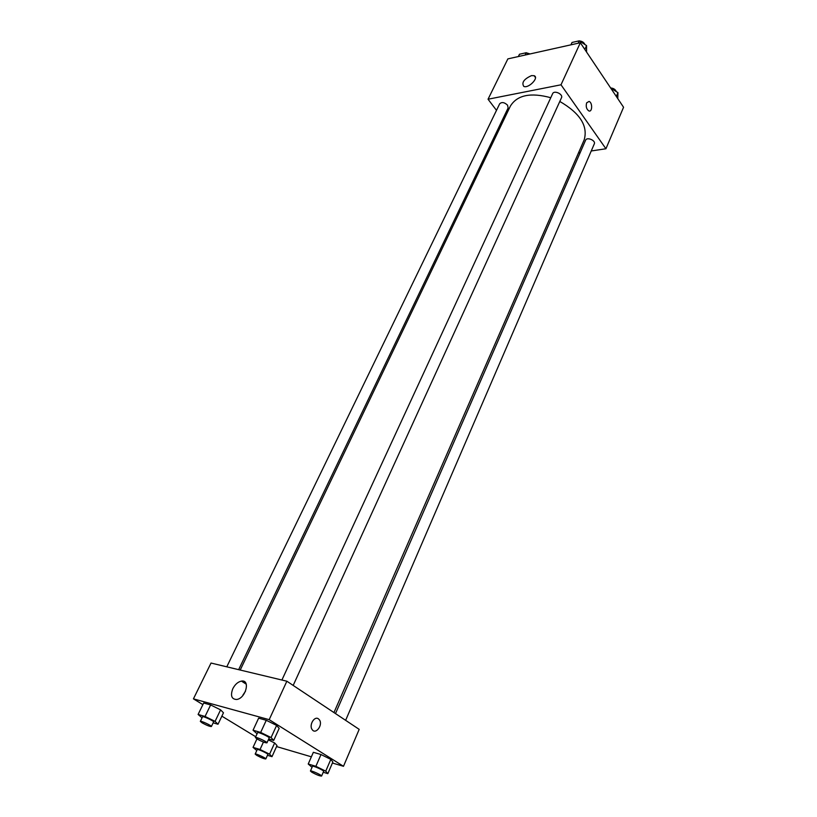 <?xml version="1.0" encoding="UTF-8"?>
<svg xmlns="http://www.w3.org/2000/svg" width="817" height="817" viewBox="0 0 817 817"><rect width="100%" height="100%" fill="white"/><g stroke="black" fill="none" stroke-linecap="round" stroke-linejoin="round"><path stroke-width="1.23" d="M496.501 110.346L488.045 99.225L507.868 58.885L580.336 42.739L623.565 107.262L605.928 148.755L591.242 150.971M586.647 102.84L589.057 101.431C592.642 102.472 592.427 112.44 588.843 110.918C586.443 109.192 585.707 106.496 586.647 102.84L589.047 101.431C592.642 102.482 592.427 112.45 588.843 110.918M488.045 99.225L561.003 84.794L580.336 42.739M561.003 84.794L605.928 148.755M531.52 75.613L534.124 75.705C539.414 77.482 528.609 88.685 523.799 86.418C521.379 82.65 523.952 79.045 531.52 75.613M503.762 119.915L502.925 118.802M580.172 152.646L578.497 152.902M238.656 669.664L508.123 107.956L507.561 105.189C504.446 102.278 501.812 101.819 499.677 103.79L226.779 666.825M345.632 720.339L594.306 143.874C596.012 140.514 586.892 136.653 585.605 140.187L335.491 713.588M293.18 685.422L561.493 97.754C563.373 94.21 554.089 89.931 552.629 93.679L281.906 680.03M333.959 712.567L584.165 139.911C588.179 126.043 580.06 113.216 559.798 101.451M550.76 97.713C530.631 92.25 517.161 95.048 510.37 106.118L240.208 670.042M242.547 681.061L246.193 683.941M202.892 704.622L193.435 698.862L211.031 663.047L286.859 681.215L359.184 729.356L343.487 766.295L332.417 763.027M276.555 746.564L311.369 756.818M220.59 709.861L210.633 704.938L203.668 703.029L210.633 704.938L220.59 709.861L223.47 712.802L220.59 709.861L215.075 721.38L218.006 724.24L213.155 722.831M276.616 725.414L266.271 720.288L258.632 718.174L266.271 720.288L276.616 725.414L279.179 728.356L276.616 725.414L271.081 737.547L273.695 740.416L268.732 738.966M330.824 759.391L320.999 754.53L313.35 752.304L320.999 754.53L330.824 759.391L332.866 761.955L330.824 759.391L325.748 771.166L327.842 773.658L323.236 772.249M255.721 736.75L221.867 716.162M193.435 698.862L269.191 719.665L343.487 766.295M274.645 742.97L268.323 739.855L274.645 742.97L277.014 745.543L274.645 742.97L269.569 754.162L271.99 756.665L267.465 755.296M232.814 688.68C235.082 684.36 237.961 681.838 241.454 681.102C250.686 679.336 245.764 698.504 236.634 699.485C231.538 699.24 230.261 695.635 232.814 688.68M269.191 719.665L286.859 681.215M318.385 718.807L319.416 719.838C323.246 724.924 315.587 735.137 312.114 729.51C308.846 725.149 314.382 715.774 318.385 718.807L319.416 719.838C323.246 724.924 315.587 735.137 312.114 729.499M245.539 691.162L242.925 695.083M202.065 717.806L198.102 714.456L205.057 716.458L215.075 721.38M211.378 726.527L213.594 721.922C214.299 721.145 202.718 715.763 202.555 716.785L200.328 721.391L202.105 722.861C206.732 725.363 209.826 726.589 211.378 726.527C212.083 725.782 200.471 720.38 200.328 721.391M218.006 724.24L223.47 712.802M198.102 714.456L203.668 703.029M205.057 716.458L210.633 704.938M257.089 733.778L253.045 730.224L260.674 732.42L271.081 737.547M266.965 742.837L269.181 737.976C269.927 737.108 257.774 731.542 257.6 732.675L255.364 737.516L257.038 738.976C261.93 741.632 265.239 742.919 266.965 742.837C267.7 741.999 255.517 736.413 255.364 737.516M273.695 740.416L279.179 728.356M253.045 730.224L258.632 718.174M260.674 732.42L266.271 720.288M256.793 750.527L253.045 747.381L260.041 749.485L269.569 754.162M265.811 758.932L267.843 754.459C268.487 753.744 257.345 748.638 257.222 749.597L255.17 754.071L256.712 755.347C261.205 757.757 264.238 758.952 265.811 758.932C266.444 758.237 255.282 753.131 255.17 754.071M271.99 756.665L277.014 745.543M253.045 747.381L256.947 738.915M260.041 749.485L263.452 742.04M312.053 767.326L308.223 764.007L315.883 766.305L325.748 771.166M321.592 776.058L323.624 771.35C324.308 770.543 312.605 765.274 312.482 766.326L310.429 771.023L311.88 772.279C316.618 774.833 319.856 776.089 321.592 776.058C322.266 775.282 310.542 770.002 310.429 771.023M327.842 773.658L332.866 761.955M308.223 764.007L313.35 752.304M315.883 766.305L320.999 754.53M518.356 56.547L519.469 54.249L526.189 52.737L528.589 54.269M525.076 55.056L526.189 52.737M530.049 53.942L526.23 52.768M526.015 52.778L525.065 52.993M570.92 44.843L572.023 42.464L579.222 40.85L586.565 45.599L586.565 52.043M584.819 49.439L586.565 45.599M578.13 43.23L579.222 40.85M584.952 44.557C583.951 42.382 582.072 41.167 579.345 40.921M578.793 40.952L577.772 41.177M610.748 88.134L617.948 92.648L617.775 98.622M616.314 96.447L617.948 92.648M616.294 91.586C615.385 89.4 613.496 88.195 610.636 87.97M534.124 75.705L535.441 77.544M241.454 681.102L246.274 684.197"/></g></svg>
